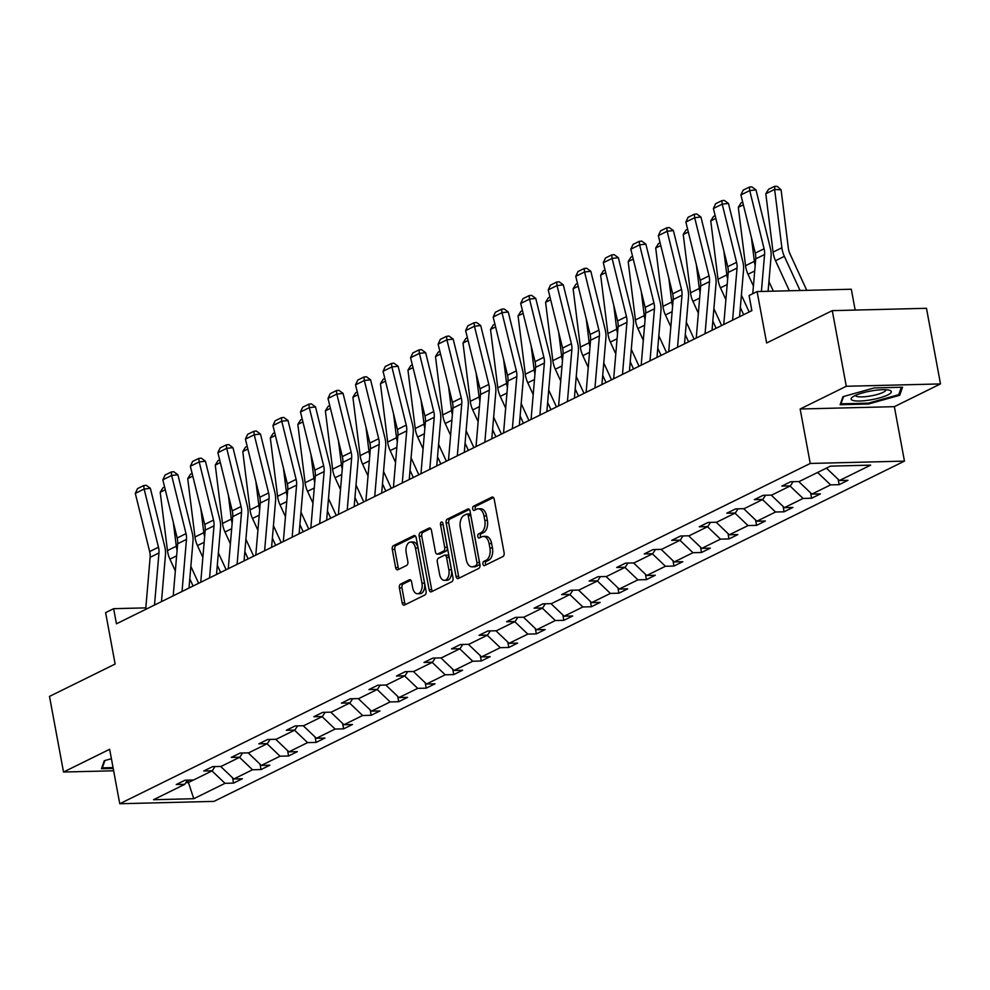 <?xml version="1.0" encoding="UTF-8"?>
<svg xmlns="http://www.w3.org/2000/svg" width="990" height="990" viewBox="0 0 990 990"><rect width="100%" height="100%" fill="white"/><g stroke="black" fill="none" stroke-linecap="round" stroke-linejoin="round"><path stroke-width="1.49" d="M482.934 564.114A2.166 1.275 -91.4 0 0 484.197 565.674A2.166 1.275 -91.4 0 0 484.531 565.599L502.932 556.529A3.094 1.819 -91.4 0 0 504.108 552.705L494.208 499.257A3.094 1.819 -91.4 0 0 492.401 497.017A3.094 1.819 -91.4 0 0 491.919 497.141L473.517 506.212A2.166 1.275 -91.4 0 0 472.688 508.885A2.166 1.275 -91.4 0 0 473.963 510.456A2.166 1.275 -91.4 0 0 474.297 510.37L476.673 509.194A9.888 5.816 -91.4 0 1 478.182 508.811A9.888 5.816 -91.4 0 1 483.974 515.963L484.803 520.418A9.888 5.816 -91.4 0 1 481.016 532.657L478.64 533.82A2.166 1.275 -91.4 0 0 477.811 536.506A2.166 1.275 -91.4 0 0 479.073 538.065A2.166 1.275 -91.4 0 0 479.407 537.978L481.796 536.803A9.888 5.816 -91.4 0 1 483.306 536.419A9.888 5.816 -91.4 0 1 489.097 543.572L489.914 548.027A9.888 5.816 -91.4 0 1 486.139 560.266L483.751 561.441A2.166 1.275 -91.4 0 0 482.934 564.114M483.306 536.419L485.855 536.357A9.888 5.816 -91.4 0 1 491.646 543.51L492.463 547.965A9.888 5.816 -91.4 0 1 488.689 560.204L486.3 561.38A2.166 1.275 -91.4 0 0 485.471 564.053A2.166 1.275 -91.4 0 0 485.805 564.968M493.466 497.574L476.066 506.15A2.166 1.275 -91.4 0 0 475.237 508.823A2.166 1.275 -91.4 0 0 475.571 509.739M478.182 508.811L480.732 508.749A9.888 5.816 -91.4 0 1 486.523 515.901L487.352 520.356A9.888 5.816 -91.4 0 1 483.565 532.583L481.19 533.759A2.166 1.275 -91.4 0 0 480.36 536.432A2.166 1.275 -91.4 0 0 480.682 537.347M832.281 310.65L926.479 308.298L940.5 383.922L846.289 386.273L832.281 310.65L766.631 342.998L757.102 291.567L749.071 295.527L751.88 310.65L116.449 623.799L113.64 608.677L105.608 612.637L115.137 664.055L49.5 696.403L63.521 772.027L113.64 770.789M400.579 584.125A3.094 1.819 -91.4 0 0 399.403 587.936L402.175 602.935A3.094 1.819 -91.4 0 0 403.994 605.175A3.094 1.819 -91.4 0 0 404.464 605.051L424.896 594.978A3.094 1.819 -91.4 0 0 426.084 591.154L416.171 537.706A3.094 1.819 -91.4 0 0 414.364 535.479A3.094 1.819 -91.4 0 0 413.894 535.59L393.451 545.663A3.094 1.819 -91.4 0 0 392.275 549.487L395.629 567.604A3.094 1.819 -91.4 0 0 397.436 569.844A3.094 1.819 -91.4 0 0 397.918 569.72L406.655 565.414A3.094 1.819 -91.4 0 0 407.843 561.59L406.172 552.606A8.267 4.863 -91.4 0 1 410.603 542.062A8.267 4.863 -91.4 0 1 415.441 548.039L421.963 583.221A8.267 4.863 -91.4 0 1 417.532 593.765A8.267 4.863 -91.4 0 1 412.694 587.788L411.617 581.922A3.094 1.819 -91.4 0 0 409.798 579.695A3.094 1.819 -91.4 0 0 409.328 579.806L400.579 584.125L403.128 584.05A3.094 1.819 -91.4 0 0 401.952 587.874L404.724 602.873A3.094 1.819 -91.4 0 0 405.467 604.556M846.289 386.273L800.155 409.006L810.241 463.456L119.753 803.744L109.655 749.294L63.521 772.027M456.043 576.39A3.094 1.819 -91.4 0 0 457.85 578.63A3.094 1.819 -91.4 0 0 458.333 578.507L478.764 568.433A3.094 1.819 -91.4 0 0 479.952 564.609L470.04 511.162A3.094 1.819 -91.4 0 0 468.233 508.934A3.094 1.819 -91.4 0 0 467.763 509.046L447.319 519.119A3.094 1.819 -91.4 0 0 446.144 522.943L456.043 576.39L458.593 576.329A3.094 1.819 -91.4 0 0 459.335 578.011M451.836 581.712L431.393 591.785A3.094 1.819 -91.4 0 1 430.922 591.896A3.094 1.819 -91.4 0 1 429.115 589.669L419.203 536.221A3.094 1.819 -91.4 0 1 420.391 532.397L429.14 528.078A3.094 1.819 -91.4 0 1 429.611 527.967A3.094 1.819 -91.4 0 1 431.417 530.195L435.439 551.875A3.094 1.819 -91.4 0 0 437.246 554.115A3.094 1.819 -91.4 0 0 437.716 553.992L443.52 551.133A3.094 1.819 -91.4 0 0 444.708 547.309L440.525 524.737A2.166 1.275 -91.4 0 1 441.676 521.978A2.166 1.275 -91.4 0 1 442.951 523.549L453.012 577.888A3.094 1.819 -91.4 0 1 451.836 581.712M187.469 780.132L184.771 784.327L176.245 784.538L185.056 780.194L193.595 779.984L212.293 770.765L203.767 770.975L212.59 766.631L221.117 766.421L239.828 757.202L231.289 757.412L240.112 753.056L248.651 752.846L267.349 743.626L258.823 743.849L267.647 739.493L276.173 739.283L294.884 730.063L286.345 730.274L295.169 725.93L303.707 725.72L322.406 716.5L313.88 716.711L322.703 712.367L331.229 712.157L349.94 702.937L341.401 703.148L350.225 698.804L358.764 698.581L377.462 689.362L368.936 689.585L377.759 685.229L386.286 685.018L404.997 675.799L396.458 676.009L405.281 671.666L413.808 671.455L432.519 662.236L423.992 662.446L432.816 658.102L441.342 657.892L460.041 648.673L451.514 648.883L460.338 644.54L468.864 644.317L487.575 635.097L479.049 635.32L487.872 630.964L496.398 630.754L515.097 621.534L506.571 621.745L515.394 617.401L523.92 617.191L542.631 607.971L534.105 608.182L542.928 603.838L551.455 603.628L570.153 594.408L561.627 594.619L570.45 590.275L578.977 590.052L597.688 580.845L589.161 581.056L597.985 576.7L606.511 576.489L625.21 567.27L616.683 567.48L625.507 563.137L634.033 562.926L652.744 553.707L644.205 553.917L653.029 549.574L661.567 549.363L680.266 540.144L671.74 540.354L680.563 536.011L689.09 535.788L707.801 526.581L699.262 526.791L708.085 522.435L716.624 522.225L735.323 513.006L726.796 513.216L735.62 508.872L744.146 508.662L762.857 499.443L754.318 499.653L763.141 495.309L771.68 495.099L790.379 485.88L781.852 486.09L790.676 481.746L799.202 481.524L830.437 466.142L870.668 465.139L839.433 480.534L847.96 480.311L839.136 484.667L830.61 484.877L811.899 494.097L820.438 493.886L811.614 498.23L803.076 498.44L784.377 507.66L792.903 507.449L784.08 511.793L775.554 512.003L756.843 521.223L765.381 521.012L756.558 525.356L748.019 525.579L729.321 534.786L737.847 534.575L729.024 538.931L720.497 539.142L701.786 548.361L710.325 548.151L701.502 552.494L692.975 552.705L674.264 561.924L682.791 561.714L673.967 566.057L665.441 566.268L646.742 575.487L655.269 575.277L646.445 579.62L637.919 579.843L619.208 589.05L627.734 588.84L618.911 593.196L610.385 593.406L591.686 602.625L600.212 602.415L591.389 606.759L582.863 606.969L564.152 616.188L572.678 615.978L563.855 620.322L555.328 620.532L536.63 629.751L545.156 629.541L536.332 633.885L527.806 634.107L509.095 643.314L517.621 643.104L508.811 647.46L500.272 647.67L481.573 656.89L490.1 656.667L481.276 661.023L472.75 661.233L454.039 670.453L462.578 670.242L453.754 674.586L445.215 674.796L426.517 684.016L435.043 683.805L426.22 688.149L417.693 688.372L398.982 697.579L407.521 697.368L398.698 701.724L390.159 701.935L371.46 711.154L379.987 710.931L371.163 715.287L362.637 715.498L343.926 724.717L352.465 724.507L343.641 728.85L335.103 729.061L316.404 738.28L324.93 738.07L316.107 742.413L307.581 742.624L288.87 751.843L297.408 751.633L288.585 755.989L280.059 756.199L261.348 765.418L269.874 765.196L261.051 769.552L252.524 769.762L233.826 778.982L242.352 778.771L233.529 783.115L225.002 783.325L193.768 798.72L153.537 799.722L184.771 784.327M810.241 463.456L904.452 461.117L213.964 801.393L119.753 803.744M220.77 766.545L233.826 778.982M239.506 757.35L252.524 769.762M214.991 766.569L212.293 770.765M248.304 752.969L261.348 765.418M267.04 743.787L280.059 756.199M242.525 753.006L239.828 757.202M275.826 739.406L288.87 751.843M294.562 730.224L307.581 742.624M270.047 739.431L267.349 743.626M303.361 725.843L316.404 738.28M322.096 716.661L335.103 729.061M297.582 725.868L294.884 730.063M330.883 712.28L343.926 724.717M349.618 703.086L362.637 715.498M325.104 712.305L322.406 716.5M358.405 698.705L371.46 711.154M377.153 689.523L390.159 701.935M352.638 698.742L349.94 702.937M385.939 685.142L398.982 697.579M404.675 675.96L417.693 688.372M380.16 685.167L377.462 689.362M413.461 671.579L426.517 684.016M432.197 662.397L445.215 674.796M407.682 671.604L404.997 675.799M440.996 658.016L454.039 670.453M459.731 648.821L472.75 661.233M435.216 658.041L432.519 662.236M468.518 644.453L481.573 656.89M487.253 635.258L500.272 647.67M462.738 644.478L460.041 648.673M496.052 630.878L509.095 643.314M514.788 621.695L527.806 634.107M490.273 630.902L487.575 635.097M523.574 617.314L536.63 629.751M542.31 608.132L555.328 620.532M517.795 617.339L515.097 621.534M551.108 603.751L564.152 616.188M569.844 594.557L582.863 606.969M545.329 603.776L542.631 607.971M578.63 590.189L591.686 602.625M597.366 580.994L610.385 593.406M572.851 590.213L570.153 594.408M606.165 576.613L619.208 589.05M624.9 567.431L637.919 579.843M600.386 576.65L597.688 580.845M633.687 563.05L646.742 575.487M652.422 553.868L665.441 566.268M627.908 563.075L625.21 567.27M661.221 549.487L674.264 561.924M679.957 540.293L692.975 552.705M655.442 549.512L652.744 553.707M688.743 535.924L701.786 548.361M707.479 526.73L720.497 539.142M682.964 535.949L680.266 540.144M716.277 522.349L729.321 534.786M735.013 513.167L748.019 525.579M710.498 522.386L707.801 526.581M743.799 508.786L756.843 521.223M762.535 499.604L775.554 512.003M738.02 508.811L735.323 513.006M771.321 495.223L784.377 507.66M790.07 486.028L803.076 498.44M765.555 495.248L762.857 499.443M798.856 481.66L811.899 494.097M817.591 472.465L830.61 484.877M793.077 481.685L790.379 485.88M826.415 468.121L839.433 480.534M855.174 310.08L851.313 289.228L757.102 291.567M800.155 409.006L894.354 406.667L940.5 383.922M894.354 406.667L904.452 461.117M145.815 607.872L113.64 608.677M185.823 782.682L188.125 782.632L193.496 779.984M187.667 780.132L193.768 798.72M211.984 770.913L225.002 783.325M838.146 479.296L839.136 484.667M810.612 492.871L811.614 498.23M783.09 506.435L784.08 511.793M755.556 519.998L756.558 525.356M728.034 533.561L729.024 538.931M700.499 547.136L701.502 552.494M672.977 560.699L673.967 566.057M645.455 574.262L646.445 579.62M617.921 587.825L618.911 593.196M590.399 601.4L591.389 606.759M562.865 614.963L563.855 620.322M535.343 628.526L536.332 633.885M507.808 642.089L508.811 647.46M480.286 655.652L481.276 661.023M452.752 669.228L453.754 674.586M425.23 682.791L426.22 688.149M397.695 696.354L398.698 701.724M370.173 709.917L371.163 715.287M342.639 723.492L343.641 728.85M315.117 737.055L316.107 742.413M287.583 750.618L288.585 755.989M260.061 764.181L261.051 769.552M232.539 777.756L233.529 783.115M868.502 404.007L899.712 395.257L902.558 387.226L874.182 387.932L842.973 396.681L840.126 404.712L868.502 404.007L868.341 403.153M111.4 758.711L104.309 760.691L101.463 768.735L113.207 768.438M469.31 509.479L449.868 519.057A3.094 1.819 -91.4 0 0 448.693 522.881L458.593 576.329M476.091 565.216A2.166 1.275 -91.4 0 0 476.92 562.543L468.221 515.629A2.166 1.275 -91.4 0 0 466.958 514.058A2.166 1.275 -91.4 0 0 466.624 514.144L464.112 515.382A9.888 5.816 -91.4 0 0 460.338 527.62L466.278 559.684A9.888 5.816 -91.4 0 0 472.069 566.837A9.888 5.816 -91.4 0 0 473.579 566.453L478.64 565.154A2.166 1.275 -91.4 0 0 479.469 562.481L476.92 562.543M469.173 514.082A2.166 1.275 -91.4 0 1 469.507 513.996A2.166 1.275 -91.4 0 1 470.77 515.567L479.469 562.481M472.069 566.837L474.606 566.775A9.888 5.816 -91.4 0 0 476.128 566.391L473.579 566.453M478.64 565.154L476.128 566.391M430.675 528.511L422.94 532.335A3.094 1.819 -91.4 0 0 421.752 536.159L431.665 589.595A3.094 1.819 -91.4 0 0 432.395 591.29M439.312 553.955A3.094 1.819 -91.4 0 0 439.795 554.041A3.094 1.819 -91.4 0 0 440.265 553.93L446.069 551.071A3.094 1.819 -91.4 0 0 447.245 547.247L443.062 524.675L440.525 524.737M443.013 523.896A2.166 1.275 -91.4 0 0 443.062 524.675M439.61 574.361A8.267 4.863 -91.4 0 0 444.448 580.35A8.267 4.863 -91.4 0 0 448.866 569.794L446.577 557.407A3.094 1.819 -91.4 0 0 444.77 555.167A3.094 1.819 -91.4 0 0 444.287 555.291L438.483 558.15A3.094 1.819 -91.4 0 0 437.308 561.974L439.61 574.361M444.448 580.35L446.985 580.288A8.267 4.863 -91.4 0 0 451.415 569.733L448.866 569.794M444.77 555.167L447.307 555.105A3.094 1.819 -91.4 0 1 449.126 557.345L451.415 569.733M410.875 580.239L403.128 584.05M417.532 593.765L420.082 593.703A8.267 4.863 -91.4 0 0 424.512 583.159L421.963 583.221M410.603 542.062L413.152 541.988A8.267 4.863 -91.4 0 1 417.99 547.977L424.512 583.159M415.441 536.023L396 545.601A3.094 1.819 -91.4 0 0 394.824 549.425L398.178 567.542A3.094 1.819 -91.4 0 0 398.921 569.225M899.304 393.03L899.712 395.257M806.751 290.33L789.983 253.886A15.741 12.288 -116.2 0 1 788.337 248.168L781.085 189.808L774.638 189.424L781.89 247.772A23.611 18.439 63.8 0 0 784.352 256.348L800.056 290.503M765.815 193.768L768.587 189.3L774.762 186.256L774.638 189.424L765.815 193.768L773.066 252.128A23.611 18.439 63.8 0 0 775.529 260.704L789.352 290.763M774.762 186.256L777.348 186.417L781.085 189.808M751.299 310.934L751.497 308.595M752.771 293.708L755.741 258.86A15.741 12.288 63.8 0 0 755.259 253.118L740.916 194.931L749.739 190.587L749.331 187.11L751.818 186.825L755.989 189.882L770.331 248.057A23.611 18.439 -116.2 0 1 771.062 256.682L768.104 291.295M755.989 189.882L749.739 190.587L764.082 248.762A15.741 12.288 63.8 0 1 764.565 254.517L761.409 291.468M740.916 194.931L743.144 190.154L749.331 187.11M773.363 291.171L768.933 281.531M751.385 237.402L754.368 261.335A23.611 18.439 63.8 0 0 755.184 265.431M743.354 204.831L738.293 207.331L745.544 265.691A23.611 18.439 63.8 0 0 748.007 274.267L753.427 286.048M738.293 207.331L741.065 202.863L742.673 202.071M749.17 311.986L741.411 295.094M723.863 250.965L726.833 274.911A23.611 18.439 63.8 0 0 727.65 278.994M740.347 307.506L743.651 314.709M715.832 218.394L710.758 220.894L718.01 279.254A23.611 18.439 63.8 0 0 720.473 287.83L725.893 299.611M710.758 220.894L713.53 216.439L715.151 215.634M723.764 324.51L728.219 272.423A15.741 12.288 63.8 0 0 727.737 266.681L713.394 208.506L722.217 204.15L721.797 200.673L724.296 200.401L728.454 203.445L742.809 261.632A23.611 18.439 -116.2 0 1 743.527 270.245L739.555 316.726M728.454 203.445L722.217 204.15L736.56 262.338A15.741 12.288 63.8 0 1 737.043 268.08L732.588 320.154M713.394 208.506L715.621 203.717L721.797 200.673M696.242 338.073L700.685 285.999A15.741 12.288 63.8 0 0 700.202 280.244L685.86 222.069L694.683 217.713L694.275 214.248L696.774 213.964L700.932 217.02L715.275 275.195A23.611 18.439 -116.2 0 1 716.005 283.808L712.033 330.289M700.932 217.02L694.683 217.713L709.026 275.901A15.741 12.288 63.8 0 1 709.508 281.643L705.066 333.717M685.86 222.069L688.087 217.293L694.275 214.248M889.441 390.258A20.468 4.344 169.5 0 0 870.272 391.124A20.468 4.344 169.5 0 0 852.291 397.213A20.468 4.344 169.5 0 0 853.021 400.467A20.468 4.344 169.5 0 0 879.677 397.869A20.468 4.344 169.5 0 0 889.577 390.308A20.468 4.344 169.5 0 0 889.441 390.258M855.471 395.394A15.493 3.292 169.5 0 0 855.484 395.431A15.493 3.292 169.5 0 0 856.932 396.47A15.493 3.292 169.5 0 0 874.343 395.208A15.493 3.292 169.5 0 0 885.951 389.788A15.493 3.292 169.5 0 0 885.939 389.751M901.346 387.251L898.722 394.676L868.477 403.153L840.98 403.833L843.579 396.507M840.795 402.819L840.98 403.833M113.058 767.584L102.317 767.856L104.915 760.53M102.131 766.842L102.317 767.856M721.648 325.549L713.877 308.67M696.329 264.528L699.311 288.474A23.611 18.439 63.8 0 0 700.128 292.557M712.812 321.069L716.129 328.272M688.298 231.969L683.236 234.469L690.488 292.817A23.611 18.439 63.8 0 0 692.951 301.393L698.371 313.187M683.236 234.469L686.008 230.002L687.617 229.197M668.708 351.636L673.163 299.562A15.741 12.288 63.8 0 0 672.68 293.807L658.338 235.632L667.161 231.289L666.74 227.811L669.24 227.527L673.398 230.583L687.753 288.758A23.611 18.439 -116.2 0 1 688.471 297.384L684.498 343.852M673.398 230.583L667.161 231.289L681.504 289.464A15.741 12.288 63.8 0 1 681.986 295.206L677.531 347.292M658.338 235.632L660.565 230.856L666.74 227.811M694.114 339.125L686.355 322.233M668.807 278.091L671.777 302.037A23.611 18.439 63.8 0 0 672.606 306.133M685.29 334.645L688.595 341.835M660.776 245.532L655.702 248.032L662.954 306.393A23.611 18.439 63.8 0 0 665.416 314.969L670.836 326.75M655.702 248.032L658.474 243.565L660.095 242.773M641.186 365.199L645.629 313.125A15.741 12.288 63.8 0 0 645.158 307.383L630.803 249.195L639.627 244.852L639.218 241.374L641.718 241.09L645.876 244.146L660.219 302.321A23.611 18.439 -116.2 0 1 660.949 310.947L656.976 357.427M645.876 244.146L639.627 244.852L653.969 303.027A15.741 12.288 63.8 0 1 654.452 308.781L650.009 360.855M630.803 249.195L633.043 244.419L639.218 241.374M666.592 352.688L658.82 335.796M641.273 291.666L644.255 315.6A23.611 18.439 63.8 0 0 645.072 319.696M657.768 348.208L661.073 355.398M633.241 259.095L628.18 261.595L635.432 319.956A23.611 18.439 63.8 0 0 637.894 328.532L643.314 340.312M628.18 261.595L630.952 257.128L632.561 256.336M613.664 378.774L618.107 326.688A15.741 12.288 63.8 0 0 617.624 320.946L603.281 262.758L612.105 258.415L611.684 254.937L614.184 254.665L618.354 257.709L632.697 315.897A23.611 18.439 -116.2 0 1 633.414 324.51L629.442 370.99M618.354 257.709L612.105 258.415L626.447 316.602A15.741 12.288 63.8 0 1 626.93 322.344L622.475 374.418M603.281 262.758L605.509 257.982L611.684 254.937M639.057 366.25L631.298 349.359M613.75 305.229L616.721 329.175A23.611 18.439 63.8 0 0 617.55 333.259M630.234 361.771L633.538 368.973M605.719 272.658L600.645 275.158L607.897 333.519A23.611 18.439 63.8 0 0 610.372 342.094L615.78 353.875M600.645 275.158L603.417 270.703L605.038 269.899M586.13 392.337L590.572 340.251A15.741 12.288 63.8 0 0 590.102 334.509L575.747 276.334L584.57 271.978L584.162 268.513L586.662 268.228L590.82 271.272L605.162 329.46A23.611 18.439 -116.2 0 1 605.892 338.073L601.92 384.553M590.82 271.272L584.57 271.978L598.925 330.165A15.741 12.288 63.8 0 1 599.396 335.907L594.953 387.981M575.747 276.334L577.987 271.545L584.162 268.513M611.535 379.814L603.764 362.934M586.216 318.792L589.199 342.738A23.611 18.439 63.8 0 0 590.015 346.822M602.712 375.334L606.016 382.536M578.197 286.234L573.123 288.733L580.375 347.082A23.611 18.439 63.8 0 0 582.838 355.657L588.258 367.439M573.123 288.733L575.895 284.266L577.504 283.462M558.607 405.9L563.05 353.826A15.741 12.288 63.8 0 0 562.567 348.072L548.225 289.897L557.048 285.553L556.628 282.076L559.127 281.791L563.298 284.848L577.64 343.023A23.611 18.439 -116.2 0 1 578.358 351.648L574.398 398.116M563.298 284.848L557.048 285.553L571.391 343.728A15.741 12.288 63.8 0 1 571.874 349.47L567.431 401.556M548.225 289.897L550.452 285.12L556.628 282.076M584.001 393.377L576.242 376.497M558.694 332.355L561.664 356.301A23.611 18.439 63.8 0 0 562.493 360.397M575.178 388.909L578.494 396.099M550.663 299.797L545.589 302.297L552.841 360.657A23.611 18.439 63.8 0 0 555.316 369.233L560.724 381.014M545.589 302.297L548.361 297.829L549.982 297.037M531.073 419.463L535.528 367.389A15.741 12.288 63.8 0 0 535.046 361.647L520.691 303.46L529.514 299.116L529.106 295.639L531.605 295.354L535.763 298.411L550.106 356.586A23.611 18.439 -116.2 0 1 550.836 365.211L546.864 411.679M535.763 298.411L529.514 299.116L543.869 357.291A15.741 12.288 63.8 0 1 544.351 363.045L539.896 415.119M520.691 303.46L522.93 298.683L529.106 295.639M556.479 406.952L548.707 390.06M531.16 345.931L534.142 369.864A23.611 18.439 63.8 0 0 534.959 373.96M547.656 402.472L550.96 409.662M523.141 313.36L518.067 315.86L525.319 374.22A23.611 18.439 63.8 0 0 527.781 382.796L533.202 394.577M518.067 315.86L520.839 311.392L522.46 310.6M528.945 420.515L521.186 403.623M503.638 359.494L506.608 383.439A23.611 18.439 63.8 0 0 507.437 387.523M520.121 416.035L523.438 423.237M495.606 326.923L490.533 329.423L497.784 387.783A23.611 18.439 63.8 0 0 500.259 396.359L505.667 408.14M490.533 329.423L493.305 324.968L494.926 324.163M501.423 434.078L493.651 417.198M476.116 373.057L479.086 397.002A23.611 18.439 63.8 0 0 479.903 401.086M492.599 429.598L495.903 436.8M468.084 340.498L463.011 342.998L470.262 401.346A23.611 18.439 63.8 0 0 472.725 409.922L478.145 421.703M463.011 342.998L465.783 338.531L467.404 337.726M473.888 447.641L466.129 430.761M448.581 386.62L451.564 410.565A23.611 18.439 63.8 0 0 452.381 414.661M465.065 443.161L468.381 450.363M440.55 354.061L435.489 356.561L442.74 414.909A23.611 18.439 63.8 0 0 445.203 423.485L450.623 435.278M435.489 356.561L438.248 352.094L439.869 351.302M446.366 461.216L438.595 444.324M421.059 400.195L424.029 424.128A23.611 18.439 63.8 0 0 424.846 428.225M437.543 456.736L440.847 463.926M413.028 367.624L407.954 370.124L415.206 428.484A23.611 18.439 63.8 0 0 417.669 437.06L423.089 448.841M407.954 370.124L410.726 365.657L412.347 364.864M418.832 474.779L411.073 457.887M393.525 413.758L396.507 437.704A23.611 18.439 63.8 0 0 397.324 441.788M410.009 470.3L413.325 477.502M385.494 381.187L380.432 383.687L387.684 442.047A23.611 18.439 63.8 0 0 390.147 450.623L395.567 462.404M380.432 383.687L383.192 379.232L384.813 378.428M391.31 488.342L383.551 471.463M366.003 427.321L368.973 451.267A23.611 18.439 63.8 0 0 369.79 455.351M382.486 483.863L385.791 491.065M357.972 394.762L352.898 397.25L360.15 455.61A23.611 18.439 63.8 0 0 362.612 464.186L368.032 475.967M352.898 397.25L355.67 392.795L357.291 391.99M363.775 501.905L356.016 485.026M338.469 440.884L341.451 464.83A23.611 18.439 63.8 0 0 342.268 468.926M354.952 497.425L358.269 504.628M330.437 408.325L325.376 410.825L332.628 469.173A23.611 18.439 63.8 0 0 335.09 477.749L340.511 489.543M325.376 410.825L328.136 406.358L329.757 405.566M336.254 515.481L328.494 498.589M310.947 454.46L313.917 478.393A23.611 18.439 63.8 0 0 314.733 482.489M327.43 511.001L330.734 518.191M302.915 421.889L297.841 424.388L305.093 482.749A23.611 18.439 63.8 0 0 307.556 491.325L312.976 503.106M297.841 424.388L300.613 419.921L302.235 419.129M308.731 529.044L300.96 512.152M283.412 468.022L286.395 491.968A23.611 18.439 63.8 0 0 287.211 496.052M299.896 524.564L303.212 531.766M275.381 435.452L270.32 437.951L277.571 496.312A23.611 18.439 63.8 0 0 280.034 504.888L285.454 516.669M270.32 437.951L273.091 433.484L274.7 432.692M503.551 433.038L507.994 380.952A15.741 12.288 63.8 0 0 507.511 375.21L493.168 317.023L501.992 312.679L501.571 309.202L504.071 308.93L508.241 311.974L522.584 370.161A23.611 18.439 -116.2 0 1 523.302 378.774L519.342 425.255M508.241 311.974L501.992 312.679L516.335 370.866A15.741 12.288 63.8 0 1 516.817 376.608L512.375 428.682M493.168 317.023L495.396 312.246L501.571 309.202M476.017 446.601L480.472 394.515A15.741 12.288 63.8 0 0 479.989 388.773L465.634 330.598L474.457 326.242L474.049 322.765L476.549 322.493L480.707 325.537L495.062 383.724A23.611 18.439 -116.2 0 1 495.78 392.337L491.807 438.818M480.707 325.537L474.457 326.242L488.812 384.429A15.741 12.288 63.8 0 1 489.295 390.171L484.84 442.245M465.634 330.598L467.874 325.809L474.049 322.765M448.495 460.164L452.937 408.09A15.741 12.288 63.8 0 0 452.455 402.336L438.112 344.161L446.936 339.818L446.515 336.34L449.014 336.055L453.185 339.112L467.528 397.287A23.611 18.439 -116.2 0 1 468.245 405.912L464.285 452.381M453.185 339.112L446.936 339.818L461.278 397.992A15.741 12.288 63.8 0 1 461.761 403.734L457.318 455.821M438.112 344.161L440.34 339.384L446.515 336.34M420.96 473.727L425.415 421.653A15.741 12.288 63.8 0 0 424.933 415.911L410.578 357.724L419.401 353.381L418.993 349.903L421.493 349.618L425.65 352.675L440.006 410.85A23.611 18.439 -116.2 0 1 440.723 419.475L436.751 465.943M425.65 352.675L419.401 353.381L433.756 411.555A15.741 12.288 63.8 0 1 434.239 417.31L429.784 469.384M410.578 357.724L412.818 352.947L418.993 349.903M393.438 487.29L397.881 435.216A15.741 12.288 63.8 0 0 397.398 429.474L383.056 371.287L391.879 366.943L391.458 363.466L393.958 363.182L398.129 366.238L412.471 424.425A23.611 18.439 -116.2 0 1 413.201 433.038L409.229 479.519M398.129 366.238L391.879 366.943L406.222 425.118A15.741 12.288 63.8 0 1 406.704 430.873L402.262 482.947M383.056 371.287L385.283 366.51L391.458 363.466M365.904 500.866L370.359 448.779A15.741 12.288 63.8 0 0 369.876 443.037L355.534 384.863L364.345 380.507L363.936 377.029L366.436 376.757L370.594 379.801L384.949 437.988A23.611 18.439 -116.2 0 1 385.667 446.601L381.695 493.082M370.594 379.801L364.345 380.507L378.7 438.694A15.741 12.288 63.8 0 1 379.182 444.436L374.727 496.51M355.534 384.863L357.761 380.073L363.936 377.029M338.382 514.429L342.825 462.355A15.741 12.288 63.8 0 0 342.342 456.6L327.999 398.425L336.823 394.082L336.402 390.604L338.902 390.32L343.072 393.377L357.415 451.551A23.611 18.439 -116.2 0 1 358.145 460.177L354.173 506.645M343.072 393.377L336.823 394.082L351.165 452.257A15.741 12.288 63.8 0 1 351.648 457.999L347.205 510.085M327.999 398.425L330.227 393.649L336.402 390.604M310.848 527.992L315.303 475.918A15.741 12.288 63.8 0 0 314.82 470.176L300.477 411.989L309.301 407.645L308.88 404.168L311.38 403.883L315.538 406.94L329.893 465.114A23.611 18.439 -116.2 0 1 330.611 473.74L326.638 520.208M315.538 406.94L309.301 407.645L323.643 465.82A15.741 12.288 63.8 0 1 324.126 471.574L319.671 523.648M300.477 411.989L302.705 407.212L308.88 404.168M283.326 541.555L287.768 489.481A15.741 12.288 63.8 0 0 287.286 483.739L272.943 425.552L281.766 421.208L281.358 417.731L283.858 417.446L288.016 420.503L302.358 478.69A23.611 18.439 -116.2 0 1 303.089 487.303L299.116 533.783M288.016 420.503L281.766 421.208L296.109 479.383A15.741 12.288 63.8 0 1 296.592 485.137L292.149 537.211M272.943 425.552L275.171 420.775L281.358 417.731M255.791 555.13L260.246 503.044A15.741 12.288 63.8 0 0 259.764 497.302L245.421 439.127L254.244 434.771L253.824 431.293L256.323 431.021L260.481 434.065L274.836 492.253A23.611 18.439 -116.2 0 1 275.554 500.866L271.582 547.346M260.481 434.065L254.244 434.771L268.587 492.958A15.741 12.288 63.8 0 1 269.07 498.7L264.615 550.774M245.421 439.127L247.649 434.338L253.824 431.293M281.197 542.607L273.438 525.727M255.89 481.586L258.86 505.531A23.611 18.439 63.8 0 0 259.689 509.615M272.374 538.127L275.678 545.329M247.859 449.027L242.785 451.514L250.037 509.875A23.611 18.439 63.8 0 0 252.5 518.451L257.92 530.232M242.785 451.514L245.557 447.059L247.178 446.255M228.269 568.693L232.712 516.619A15.741 12.288 63.8 0 0 232.242 510.865L217.887 452.69L226.71 448.334L226.302 444.869L228.801 444.584L232.959 447.641L247.302 505.816A23.611 18.439 -116.2 0 1 248.032 514.441L244.06 560.909M232.959 447.641L226.71 448.334L241.053 506.521A15.741 12.288 63.8 0 1 241.535 512.263L237.093 564.35M217.887 452.69L220.126 447.913L226.302 444.869M253.675 556.17L245.904 539.29M228.356 495.149L231.338 519.094A23.611 18.439 63.8 0 0 232.155 523.178M244.852 551.69L248.156 558.892M220.325 462.59L215.263 465.09L222.515 523.438A23.611 18.439 63.8 0 0 224.978 532.014L230.398 543.807M215.263 465.09L218.035 460.622L219.644 459.83M200.747 582.256L205.19 530.182A15.741 12.288 63.8 0 0 204.707 524.44L190.365 466.253L199.188 461.909L198.767 458.432L201.267 458.147L205.437 461.204L219.78 519.379A23.611 18.439 -116.2 0 1 220.498 528.004L216.525 574.472M205.437 461.204L199.188 461.909L213.531 520.084A15.741 12.288 63.8 0 1 214.013 525.826L209.558 577.913M190.365 466.253L192.592 461.476L198.767 458.432M226.141 569.745L218.382 552.853M200.834 508.712L203.804 532.657A23.611 18.439 63.8 0 0 204.633 536.753M217.317 565.265L220.621 572.455M192.803 476.153L187.729 478.653L194.981 537.013A23.611 18.439 63.8 0 0 197.456 545.589L202.863 557.37M187.729 478.653L190.501 474.185L192.122 473.393M173.213 595.819L177.656 543.745A15.741 12.288 63.8 0 0 177.185 538.003L162.83 479.816L171.654 475.472L171.245 471.995L173.745 471.71L177.903 474.767L192.246 532.954A23.611 18.439 -116.2 0 1 192.976 541.567L189.003 588.048M177.903 474.767L171.654 475.472L186.009 533.647A15.741 12.288 63.8 0 1 186.479 539.402L182.036 591.476M162.83 479.816L165.07 475.039L171.245 471.995M198.619 583.308L190.847 566.416M173.299 522.287L176.282 546.232A23.611 18.439 63.8 0 0 177.099 550.316M189.795 578.828L193.1 586.018M165.281 489.716L160.207 492.216L167.458 550.576A23.611 18.439 63.8 0 0 169.921 559.152L175.341 570.933M160.207 492.216L162.979 487.748L164.588 486.956M145.691 609.394L150.133 557.308A15.741 12.288 63.8 0 0 149.651 551.566L135.308 493.391L144.132 489.035L143.711 485.558L146.211 485.286L150.381 488.33L164.724 546.517A23.611 18.439 -116.2 0 1 165.441 555.13L161.481 601.611M150.381 488.33L144.132 489.035L158.474 547.222A15.741 12.288 63.8 0 1 158.957 552.965L154.514 605.038M135.308 493.391L137.536 488.602L143.711 485.558M488.689 560.204L486.139 560.266M492.463 547.965L489.914 548.027M491.646 543.51L489.097 543.572M481.19 533.759L478.64 533.82M483.565 532.583L481.016 532.657M487.352 520.356L484.803 520.418M486.523 515.901L483.974 515.963M476.066 506.15L473.517 506.212M492.871 497.116L491.919 497.141M486.3 561.38L483.751 561.441M448.693 522.881L446.144 522.943M449.868 519.057L447.319 519.119M468.716 509.021L467.763 509.046M470.77 515.567L468.221 515.629M431.665 589.595L429.115 589.669M421.752 536.159L419.203 536.221M422.94 532.335L420.391 532.397M430.093 528.066L429.14 528.078M440.265 553.93L437.716 553.992M446.069 551.071L443.52 551.133M447.245 547.247L444.708 547.309M449.126 557.345L446.577 557.407M410.281 579.781L409.328 579.806M417.99 547.977L415.441 548.039M398.178 567.542L395.629 567.604M394.824 549.425L392.275 549.487M396 545.601L393.451 545.663M414.847 535.578L413.894 535.59M404.724 602.873L402.175 602.935M401.952 587.874L399.403 587.936M781.89 247.772L773.066 252.128M784.352 256.348L775.529 260.704M755.741 258.86L764.565 254.517M755.259 253.118L764.082 248.762M754.368 261.335L745.544 265.691M754.714 270.963L748.007 274.267M726.833 274.911L718.01 279.254M727.18 284.526L720.473 287.83M728.219 272.423L737.043 268.08M727.737 266.681L736.56 262.338M700.685 285.999L709.508 281.643M700.202 280.244L709.026 275.901M699.311 288.474L690.488 292.817M699.658 298.089L692.951 301.393M673.163 299.562L681.986 295.206M672.68 293.807L681.504 289.464M671.777 302.037L662.954 306.393M672.123 311.652L665.416 314.969M645.629 313.125L654.452 308.781M645.158 307.383L653.969 303.027M644.255 315.6L635.432 319.956M644.601 325.227L637.894 328.532M618.107 326.688L626.93 322.344M617.624 320.946L626.447 316.602M616.721 329.175L607.897 333.519M617.067 338.79L610.372 342.094M590.572 340.251L599.396 335.907M590.102 334.509L598.925 330.165M589.199 342.738L580.375 347.082M589.545 352.353L582.838 355.657M563.05 353.826L571.874 349.47M562.567 348.072L571.391 343.728M561.664 356.301L552.841 360.657M562.023 365.916L555.316 369.233M535.528 367.389L544.351 363.045M535.046 361.647L543.869 357.291M534.142 369.864L525.319 374.22M534.489 379.492L527.781 382.796M506.608 383.439L497.784 387.783M506.967 393.055L500.259 396.359M479.086 397.002L470.262 401.346M479.432 406.618L472.725 409.922M451.564 410.565L442.74 414.909M451.91 420.181L445.203 423.485M424.029 424.128L415.206 428.484M424.376 433.756L417.669 437.06M396.507 437.704L387.684 442.047M396.854 447.319L390.147 450.623M368.973 451.267L360.15 455.61M369.32 460.882L362.612 464.186M341.451 464.83L332.628 469.173M341.798 474.445L335.09 477.749M313.917 478.393L305.093 482.749M314.263 488.021L307.556 491.325M286.395 491.968L277.571 496.312M286.741 501.584L280.034 504.888M507.994 380.952L516.817 376.608M507.511 375.21L516.335 370.866M480.472 394.515L489.295 390.171M479.989 388.773L488.812 384.429M452.937 408.09L461.761 403.734M452.455 402.336L461.278 397.992M425.415 421.653L434.239 417.31M424.933 415.911L433.756 411.555M397.881 435.216L406.704 430.873M397.398 429.474L406.222 425.118M370.359 448.779L379.182 444.436M369.876 443.037L378.7 438.694M342.825 462.355L351.648 457.999M342.342 456.6L351.165 452.257M315.303 475.918L324.126 471.574M314.82 470.176L323.643 465.82M287.768 489.481L296.592 485.137M287.286 483.739L296.109 479.383M260.246 503.044L269.07 498.7M259.764 497.302L268.587 492.958M258.86 505.531L250.037 509.875M259.207 515.146L252.5 518.451M232.712 516.619L241.535 512.263M232.242 510.865L241.053 506.521M231.338 519.094L222.515 523.438M231.685 528.71L224.978 532.014M205.19 530.182L214.013 525.826M204.707 524.44L213.531 520.084M203.804 532.657L194.981 537.013M204.15 542.285L197.456 545.589M177.656 543.745L186.479 539.402M177.185 538.003L186.009 533.647M176.282 546.232L167.458 550.576M176.628 555.848L169.921 559.152M150.133 557.308L158.957 552.965M149.651 551.566L158.474 547.222M469.507 513.996L466.958 514.058M439.795 554.041L437.246 554.115"/></g></svg>

